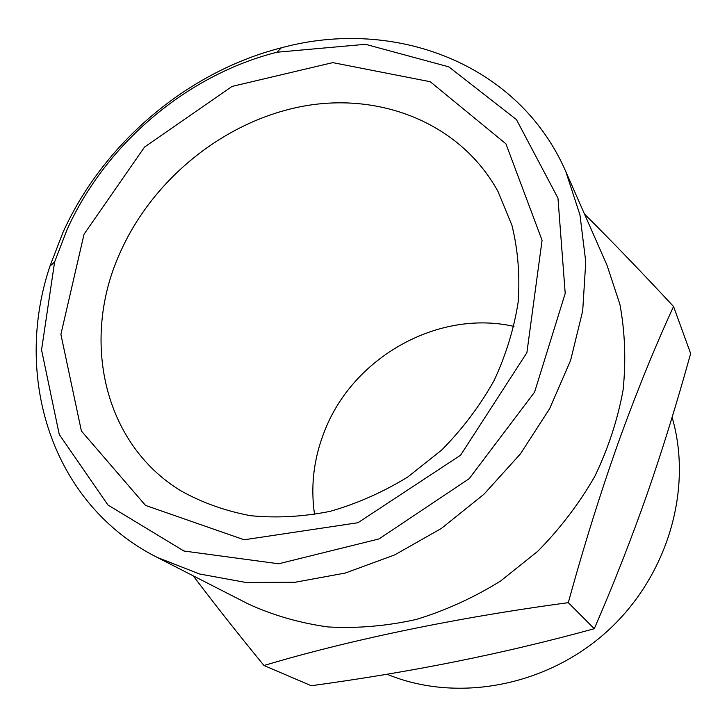 <?xml version="1.0" encoding="UTF-8"?>
<svg xmlns="http://www.w3.org/2000/svg" width="727" height="727" viewBox="0 0 727 727"><rect width="100%" height="100%" fill="white"/><g stroke="black" fill="none" stroke-linecap="round" stroke-linejoin="round"><path stroke-width="1.09" d="M263.983 665.505L311.274 685.734C411.446 672.021 501.012 654.309 594.286 628.719C613.724 583.917 631.29 539.161 646.975 494.451C663.178 447.923 676.864 403.031 690.65 353.549L673.547 306.503C654.609 347.606 636.043 393.425 617.832 443.943C600.02 494.296 583.517 547.204 568.314 602.665C454.938 617.877 348.342 640.26 263.983 665.505C238.265 634.162 214.683 604.273 193.246 575.839M565.842 171.672L607.009 265.228L619.895 304.313C625.029 332.03 626.092 360.61 623.094 390.035C617.705 419.524 608.272 448.323 594.786 476.412C579.119 503.638 560.099 528.611 537.726 551.311L500.667 580.964C473.777 597.667 445.606 610.507 416.153 619.477C386.437 626.092 357.057 628.582 328.022 626.947C299.624 623.003 272.988 615.315 248.107 603.883L157.096 557.355C51.344 503.965 12.895 376.74 49.918 266.246L62.904 232.567C103.125 143.264 187.366 71.719 281.44 47.782C393.898 17.23 518.678 63.004 565.842 171.672L579.973 214.974L585.762 261.893L582.691 310.938L570.577 360.483L549.612 408.728L520.405 453.902L483.918 494.287L441.48 528.365L394.688 554.91L345.307 573.04L295.153 582.254L245.999 582.481L199.507 573.976L157.096 557.355M584.481 214.038C612.688 242.118 642.377 272.943 673.547 306.503M568.314 602.665L594.286 628.719M314.564 514.571C310.429 486.181 313.764 458.373 324.56 431.147C353.004 357.284 438.09 309.157 513.989 326.405M120.382 252.051C153.279 178.415 224.97 120.836 302.968 106.242C380.784 91.847 460.645 123.445 498.022 191.528L511.944 225.343C517.942 249.752 520.032 275.251 518.206 301.841C514.053 328.64 505.983 354.949 493.978 380.784C479.856 405.875 462.508 428.875 441.943 449.804L407.802 476.976C383.002 492.17 357.121 503.62 330.158 511.345C303.05 516.779 276.514 518.224 250.533 515.697C225.334 510.954 202.106 502.657 180.85 490.807C102.48 443.052 80.815 338.028 120.382 252.051M67.066 229.632C105.624 143.91 186.63 75.117 276.887 52.235L365.472 44.302L448.823 66.857L516.434 119.573L557.963 198.107L565.206 293.408L534.59 392.126L469.188 478.684L378.985 538.943L278.659 563.779L183.931 551.021L107.941 505.011L59.251 434.455L41.557 349.923L54.616 261.947L67.066 229.632M84.05 234.185L144.591 147.008L232.058 86.413L332.784 62.622L430.239 81.733L505.928 143.819L542.069 240.292L526.893 352.659L460.591 455.202L357.957 522.731L244.145 539.779L145.518 505.41L81.397 431.011L60.895 334.375L84.05 234.185M672.111 417.325C693.131 489.18 667.74 576.874 606.463 631.963C545.223 687.097 455.802 702.809 387.073 674.229M54.616 261.947L49.918 266.246M276.887 52.235L281.44 47.782"/></g></svg>
